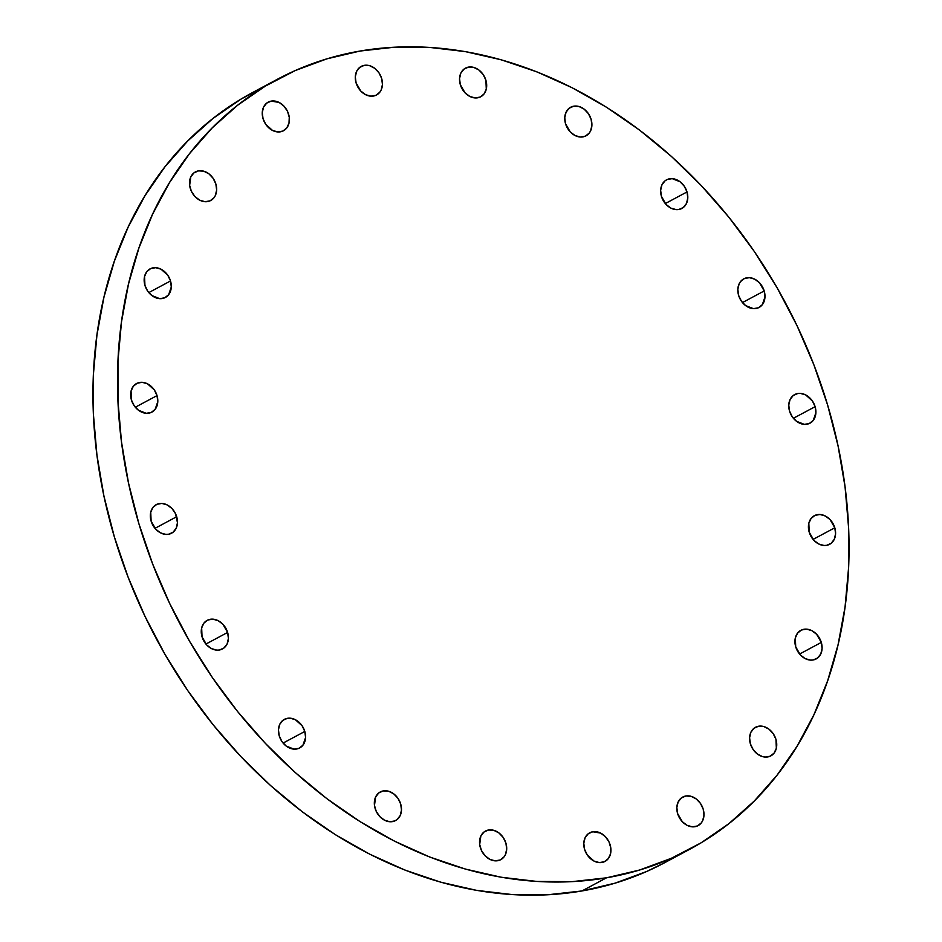<?xml version="1.0" encoding="UTF-8"?>
<svg xmlns="http://www.w3.org/2000/svg" width="942" height="942" viewBox="0 0 942 942"><rect width="100%" height="100%" fill="white"/><g stroke="black" fill="none" stroke-linecap="round" stroke-linejoin="round"><path stroke-width="1.41" d="M392.496 821.612A16.226 12.729 -118.2 0 1 375.811 810.403A16.226 12.729 -118.2 0 1 380.262 791.963A16.226 12.729 -118.2 0 1 383.335 790.903L378.79 792.917L375.634 796.956L374.48 805.422L376.258 811.415L379.826 816.62L384.619 820.246L389.906 821.754L394.898 820.894L397.041 819.599L400.197 815.56L401.48 810.096L400.703 804.056L397.983 798.345L393.721 793.847L388.575 791.233L383.335 790.903A16.226 12.729 -118.2 0 1 400.02 802.125A16.226 12.729 -118.2 0 1 395.569 820.564A16.226 12.729 -118.2 0 1 392.496 821.612M304.808 731.451A16.226 12.729 -118.2 0 1 299.674 747.96A16.226 12.729 -118.2 0 1 279.232 735.855L281.952 741.566L286.215 746.076L294.01 749.149L299.003 748.289L302.935 745.193L305.585 737.492L304.808 731.451L302.088 725.74L295.317 719.664L290.03 718.169L287.44 718.299L282.894 720.312L279.739 724.351L278.455 729.814L279.232 735.855A16.226 12.729 -118.2 0 1 284.366 719.358A16.226 12.729 -118.2 0 1 304.808 731.451L283.095 743.073L304.808 731.451M227.623 632.435A16.226 12.729 -118.2 0 1 222.489 648.944A16.226 12.729 -118.2 0 1 202.047 636.851L206.745 645.011L211.538 648.638L216.825 650.133L219.415 650.004L223.96 647.99L227.116 643.939L228.4 638.488L227.623 632.435L222.924 624.275L218.132 620.648L212.845 619.153L207.852 620.013L203.919 623.098L201.659 627.949L202.047 636.851A16.226 12.729 -118.2 0 1 207.181 620.342A16.226 12.729 -118.2 0 1 227.623 632.435L205.909 644.069L227.623 632.435M176.696 516.711A16.226 12.729 -118.2 0 1 171.562 533.219A16.226 12.729 -118.2 0 1 151.12 521.126L155.819 529.286L160.611 532.913L165.898 534.408L168.488 534.279L173.034 532.265L176.189 528.215L177.473 522.763L175.565 513.767L171.997 508.55L167.205 504.924L161.918 503.428L156.925 504.288L152.993 507.373L150.732 512.224L151.12 521.126A16.226 12.729 -118.2 0 1 156.254 504.618A16.226 12.729 -118.2 0 1 176.696 516.711L154.983 528.344L176.696 516.711M157.02 395.605A16.226 12.729 -118.2 0 1 151.886 412.113A16.226 12.729 -118.2 0 1 131.444 400.009L134.164 405.719L138.427 410.229L146.222 413.303L151.215 412.443L155.147 409.346L157.797 401.645L157.02 395.605L154.3 389.894L147.529 383.818L142.242 382.322L137.249 383.182L133.317 386.267L131.056 391.107L131.444 400.009A16.226 12.729 -118.2 0 1 136.578 383.512A16.226 12.729 -118.2 0 1 157.02 395.605L135.307 407.227L157.02 395.605M170.514 280.963A16.226 12.729 -118.2 0 1 165.38 297.472A16.226 12.729 -118.2 0 1 144.938 285.367L147.659 291.078L151.921 295.588L159.716 298.661L164.709 297.802L168.642 294.705L171.291 287.004L170.514 280.963L167.794 275.252L161.023 269.176L155.736 267.681L150.744 268.541L146.811 271.626L144.55 276.465L144.938 285.367A16.226 12.729 -118.2 0 1 150.072 268.87A16.226 12.729 -118.2 0 1 170.514 280.963L148.801 292.585L170.514 280.963M207.652 201.576A16.226 12.729 -118.2 0 1 190.967 190.355A16.226 12.729 -118.2 0 1 195.418 171.915A16.226 12.729 -118.2 0 1 198.491 170.867L193.946 172.881L190.79 176.919L189.636 185.386L191.414 191.379L194.982 196.584L199.775 200.21L205.062 201.706L210.054 200.846L213.987 197.761L215.353 195.512L216.636 190.06L215.859 184.008L213.139 178.309L208.877 173.799L203.731 171.185L198.491 170.867A16.226 12.729 -118.2 0 1 215.176 182.077A16.226 12.729 -118.2 0 1 210.725 200.516A16.226 12.729 -118.2 0 1 207.652 201.576L207.652 201.576M280.41 131.809A16.226 12.729 -118.2 0 1 263.725 120.588A16.226 12.729 -118.2 0 1 268.176 102.148A16.226 12.729 -118.2 0 1 271.249 101.1L266.704 103.114L263.548 107.153L262.265 112.616L263.042 118.657L265.762 124.368L272.532 130.443L277.819 131.939L282.812 131.079L286.745 127.994L289.006 123.143L289.265 117.279L287.487 111.297L283.919 106.081L279.126 102.454L271.249 101.1A16.226 12.729 -118.2 0 1 287.934 112.31A16.226 12.729 -118.2 0 1 283.483 130.75A16.226 12.729 -118.2 0 1 280.41 131.809L280.41 131.809M373.456 96.049A16.226 12.729 -118.2 0 1 356.771 84.827A16.226 12.729 -118.2 0 1 361.222 66.387A16.226 12.729 -118.2 0 1 364.307 65.339L359.762 67.353L356.594 71.392L355.311 76.855L356.088 82.896L360.786 91.056L365.578 94.683L370.877 96.178L375.87 95.319L379.791 92.234L381.157 89.996L382.452 84.533L381.675 78.492L378.943 72.781L374.692 68.271L369.547 65.657L364.307 65.339A16.226 12.729 -118.2 0 1 380.98 76.549A16.226 12.729 -118.2 0 1 376.541 94.989A16.226 12.729 -118.2 0 1 373.456 96.049M477.688 97.803A16.226 12.729 -118.2 0 1 461.003 86.582A16.226 12.729 -118.2 0 1 465.454 68.142A16.226 12.729 -118.2 0 1 468.539 67.094L463.994 69.107L460.826 73.146L459.543 78.61L460.32 84.65L465.018 92.811L469.811 96.437L475.109 97.933L480.102 97.073L484.023 93.988L486.284 89.149L485.907 80.247L483.175 74.536L478.925 70.026L473.779 67.412L468.539 67.094A16.226 12.729 -118.2 0 1 485.212 78.304A16.226 12.729 -118.2 0 1 480.773 96.743A16.226 12.729 -118.2 0 1 477.688 97.803L477.688 97.803M582.898 136.896A16.226 12.729 -118.2 0 1 566.224 125.675A16.226 12.729 -118.2 0 1 570.664 107.235A16.226 12.729 -118.2 0 1 573.749 106.187L569.203 108.2L566.048 112.239L564.753 117.703L565.53 123.743L570.228 131.904L575.02 135.53L580.319 137.026L585.312 136.166L589.233 133.081L590.61 130.832L591.894 125.38L591.117 119.328L588.385 113.629L584.134 109.119L578.989 106.505L573.749 106.187A16.226 12.729 -118.2 0 1 590.434 117.397A16.226 12.729 -118.2 0 1 585.983 135.836A16.226 12.729 -118.2 0 1 582.898 136.896L582.898 136.896M687.012 191.944A16.226 12.729 -118.2 0 1 681.878 208.441A16.226 12.729 -118.2 0 1 661.425 196.348L666.124 204.508L670.916 208.135L676.215 209.63L678.793 209.501L683.339 207.487L686.494 203.437L687.79 197.985L687.012 191.944L684.281 186.233L680.018 181.724L672.223 178.65L667.23 179.51L665.087 180.805L661.932 184.844L660.648 190.308L661.425 196.348A16.226 12.729 -118.2 0 1 666.559 179.84A16.226 12.729 -118.2 0 1 687.012 191.944L665.288 203.566L687.012 191.944M764.197 290.948A16.226 12.729 -118.2 0 1 759.064 307.457A16.226 12.729 -118.2 0 1 738.61 295.364L741.342 301.063L745.593 305.573L753.4 308.646L758.392 307.787L762.313 304.702L764.975 296.989L764.197 290.948L759.499 282.788L754.707 279.162L749.408 277.666L744.416 278.526L740.494 281.611L739.117 283.86L737.833 289.312L738.61 295.364A16.226 12.729 -118.2 0 1 743.744 278.856A16.226 12.729 -118.2 0 1 764.197 290.948L742.473 302.57L764.197 290.948M815.113 406.673A16.226 12.729 -118.2 0 1 809.979 423.182A16.226 12.729 -118.2 0 1 789.537 411.089L792.257 416.788L796.52 421.298L804.327 424.371L809.308 423.511L813.24 420.426L815.902 412.714L815.113 406.673L812.393 400.962L805.634 394.886L800.335 393.391L797.756 393.52L793.199 395.534L790.044 399.585L788.76 405.036L789.537 411.089A16.226 12.729 -118.2 0 1 794.671 394.58A16.226 12.729 -118.2 0 1 815.113 406.673L793.399 418.295L815.113 406.673M834.8 527.779A16.226 12.729 -118.2 0 1 829.667 544.288A16.226 12.729 -118.2 0 1 809.213 532.195L813.912 540.355L818.704 543.981L824.003 545.477L826.581 545.347L831.127 543.334L834.282 539.283L835.578 533.831L834.8 527.779L830.102 519.631L825.31 515.992L820.011 514.497L815.018 515.356L811.097 518.441L808.825 523.293L809.213 532.195A16.226 12.729 -118.2 0 1 814.347 515.686A16.226 12.729 -118.2 0 1 834.8 527.779L813.076 539.413L834.8 527.779M821.306 642.42A16.226 12.729 -118.2 0 1 816.172 658.929A16.226 12.729 -118.2 0 1 795.719 646.836L800.417 654.996L805.21 658.623L810.509 660.118L813.087 659.989L817.632 657.975L820.788 653.925L822.083 648.473L821.306 642.42L816.608 634.272L811.816 630.634L806.517 629.138L801.524 629.998L797.603 633.083L795.331 637.934L795.719 646.836A16.226 12.729 -118.2 0 1 800.853 630.328A16.226 12.729 -118.2 0 1 821.306 642.42L799.581 654.054L821.306 642.42M767.742 756.932A16.226 12.729 -118.2 0 1 751.057 745.723A16.226 12.729 -118.2 0 1 755.508 727.283A16.226 12.729 -118.2 0 1 758.593 726.223L754.047 728.237L750.88 732.275L749.596 737.739L750.374 743.78L753.105 749.491L757.356 754L762.502 756.614L765.163 757.074L770.156 756.214L774.077 753.117L776.349 748.278L775.961 739.376L773.229 733.665L768.978 729.167L763.832 726.553L758.593 726.223A16.226 12.729 -118.2 0 1 775.266 737.445A16.226 12.729 -118.2 0 1 770.827 755.884A16.226 12.729 -118.2 0 1 767.742 756.932M694.984 826.699A16.226 12.729 -118.2 0 1 678.299 815.489A16.226 12.729 -118.2 0 1 682.75 797.05A16.226 12.729 -118.2 0 1 685.835 795.99L681.29 798.004L678.122 802.054L676.839 807.506L677.616 813.558L682.314 821.707L687.107 825.345L692.405 826.841L697.386 825.981L701.319 822.884L702.685 820.647L703.98 815.183L703.203 809.143L700.471 803.432L696.22 798.934L691.075 796.32L685.835 795.99A16.226 12.729 -118.2 0 1 702.508 807.212A16.226 12.729 -118.2 0 1 698.069 825.651A16.226 12.729 -118.2 0 1 694.984 826.699L694.984 826.699M497.706 860.705A16.226 12.729 -118.2 0 1 481.021 849.496A16.226 12.729 -118.2 0 1 485.471 831.056A16.226 12.729 -118.2 0 1 488.545 829.996L484 832.01L480.844 836.049L479.69 844.515L481.468 850.508L485.036 855.713L489.828 859.339L495.115 860.847L500.108 859.987L504.041 856.89L505.407 854.653L506.69 849.189L505.913 843.149L503.193 837.438L498.93 832.94L493.796 830.326L488.545 829.996A16.226 12.729 -118.2 0 1 505.23 841.218A16.226 12.729 -118.2 0 1 500.779 859.657A16.226 12.729 -118.2 0 1 497.706 860.705L497.706 860.705M601.938 862.46A16.226 12.729 -118.2 0 1 585.253 851.25A16.226 12.729 -118.2 0 1 589.704 832.799A16.226 12.729 -118.2 0 1 592.777 831.751L588.232 833.764L585.076 837.803L583.793 843.267L584.57 849.307L587.29 855.018L594.061 861.094L599.347 862.589L604.34 861.73L608.273 858.645L610.534 853.805L610.793 847.941L609.015 841.948L605.447 836.743L600.655 833.117L592.777 831.751A16.226 12.729 -118.2 0 1 609.462 842.96A16.226 12.729 -118.2 0 1 605.011 861.412A16.226 12.729 -118.2 0 1 601.938 862.46M277.136 79.399L252.586 92.54A436.747 342.688 61.8 0 0 132.846 589.021A436.747 342.688 61.8 0 0 581.956 890.955L606.507 877.814A436.747 342.688 -118.2 0 1 157.396 575.88A436.747 342.688 -118.2 0 1 277.136 79.399A436.747 342.688 -118.2 0 1 360.044 51.045L394.38 47.218L429.587 47.406L465.301 51.61L501.203 59.793L536.916 71.875L572.124 87.736L606.471 107.223L639.63 130.149L671.281 156.301L701.131 185.409L728.872 217.213L754.248 251.396L777.02 287.628L796.967 325.567L813.888 364.837L827.629 405.072L838.05 445.884L845.056 486.861L848.577 527.626L848.577 567.79L845.056 606.954L838.062 644.74L827.641 680.795L813.912 714.766L796.991 746.323L777.056 775.172L754.283 801.018L728.908 823.638L701.166 842.784L671.328 858.292L639.665 870.008L606.507 877.814L572.171 881.641L536.964 881.453L501.25 877.249L465.36 869.066L429.634 856.984L394.427 841.124L360.091 821.636L326.921 798.71L295.27 772.558L265.432 743.438L237.678 711.646L212.303 677.463L189.53 641.219L169.584 603.292L152.663 564.011L138.921 523.776L128.501 482.975L121.506 441.998L117.986 401.221L117.974 361.069L121.494 321.905L128.489 284.107L138.91 248.064L152.639 214.093L169.56 182.524L189.495 153.687L212.268 127.829L237.643 105.221L265.385 86.075L295.235 70.568L326.886 58.851L360.044 51.045A436.747 342.688 -118.2 0 1 809.154 352.979A436.747 342.688 -118.2 0 1 689.414 849.46A436.747 342.688 -118.2 0 1 606.507 877.814L581.956 890.955A436.747 342.688 61.8 0 0 664.864 862.601L689.414 849.46M665.205 862.425L646.765 871.432L615.114 883.149L581.956 890.955L547.62 894.782L512.413 894.594L476.699 890.39L440.797 882.207L405.084 870.125L369.876 854.264L335.529 834.777L302.37 811.851L270.719 785.699L240.869 756.591L213.127 724.787L187.752 690.604L164.98 654.372L145.033 616.433L128.112 577.163L114.371 536.928L103.95 496.116L96.944 455.139L93.423 414.374L93.423 374.209L96.944 335.046L103.938 297.26L114.359 261.205L128.088 227.234L145.009 195.677L164.944 166.828L187.717 140.982L213.092 118.362L240.834 99.216L265.032 86.287"/></g></svg>
